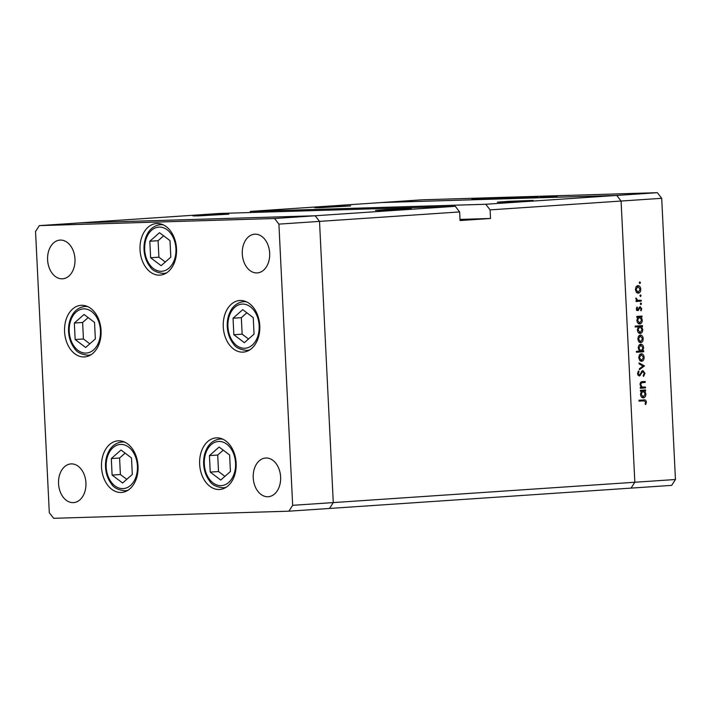 <?xml version="1.0" encoding="UTF-8"?>
<svg xmlns="http://www.w3.org/2000/svg" width="711" height="711" viewBox="0 0 711 711"><rect width="100%" height="100%" fill="white"/><g stroke="black" fill="none" stroke-linecap="round" stroke-linejoin="round"><path stroke-width="1.07" d="M199.649 464.23A25.863 18.255 86.1 0 1 216.162 437.878A25.863 18.255 86.1 0 1 236.15 463.128A25.863 18.255 86.1 0 1 219.646 489.479A25.863 18.255 86.1 0 1 199.649 464.23M101.522 467.198A25.863 18.255 86.1 0 1 118.035 440.847A25.863 18.255 86.1 0 1 138.023 466.096A25.863 18.255 86.1 0 1 121.519 492.447A25.863 18.255 86.1 0 1 101.522 467.198M64.568 331.673A25.863 18.255 86.1 0 1 81.072 305.321A25.863 18.255 86.1 0 1 101.069 330.571A25.863 18.255 86.1 0 1 84.556 356.922A25.863 18.255 86.1 0 1 64.568 331.673M140.031 249.881A25.863 18.255 86.1 0 1 156.544 223.53A25.863 18.255 86.1 0 1 176.532 248.779A25.863 18.255 86.1 0 1 160.019 275.13A25.863 18.255 86.1 0 1 140.031 249.881M223.263 326.864A25.863 18.255 86.1 0 1 239.776 300.513A25.863 18.255 86.1 0 1 259.764 325.762A25.863 18.255 86.1 0 1 243.251 352.114A25.863 18.255 86.1 0 1 223.263 326.864M85.924 482.849A19.393 13.687 -93.9 0 0 70.931 463.919A19.393 13.687 -93.9 0 0 58.551 483.684A19.393 13.687 -93.9 0 0 73.544 502.615A19.393 13.687 -93.9 0 0 85.924 482.849M242.291 253.969A19.393 13.687 86.1 0 1 254.671 234.203A19.393 13.687 86.1 0 1 269.665 253.143A19.393 13.687 86.1 0 1 257.284 272.908A19.393 13.687 86.1 0 1 242.291 253.969M47.601 259.862A19.393 13.687 86.1 0 1 59.982 240.096A19.393 13.687 86.1 0 1 74.975 259.035A19.393 13.687 86.1 0 1 62.595 278.801A19.393 13.687 86.1 0 1 47.601 259.862M280.614 476.957A19.393 13.687 -93.9 0 0 265.621 458.017A19.393 13.687 -93.9 0 0 253.232 477.783A19.393 13.687 -93.9 0 0 268.225 496.722A19.393 13.687 -93.9 0 0 280.614 476.957M249.774 212.536L250.521 211.389L381.496 202.546L616.748 195.427L621.085 201.044L634.834 482.245L621.085 201.044L661.701 198.307L675.45 479.507L671.673 485.373L631.057 488.11L634.834 482.245L631.057 488.11L329.504 508.454L333.272 502.588L319.523 221.388L315.186 215.771L79.943 222.89L39.327 225.627L35.55 231.493L49.299 512.693L53.636 518.31L288.888 511.191L292.665 505.325L278.908 224.125L274.57 218.508L39.327 225.627M455.307 206.314L315.186 215.771L79.943 222.89L220.055 213.442L455.307 206.314L459.644 211.931L278.908 224.125M288.888 511.191L329.504 508.454L333.272 502.588L319.523 221.388L315.186 215.771L274.57 218.508M675.45 479.507L292.665 505.325M198.191 215.895L192.948 215.913L204.021 215.069L228.818 214.162L198.191 215.895M380.714 210.367L375.47 210.385L386.535 209.541L411.34 208.634L380.714 210.367M502.553 202.146L497.309 202.173L508.383 201.32L533.179 200.413L502.553 202.146M320.039 207.674L314.786 207.701L325.86 206.848L350.665 205.941L320.039 207.674M459.644 211.931L460.061 220.543L490.528 218.481L490.101 209.878L621.085 201.044L616.748 195.427L485.764 204.261L250.521 211.389M490.101 209.878L485.764 204.261M490.528 218.481L460.008 219.406M645.464 387.024L645.499 387.93L640.309 388.277L640.264 387.379L641.206 387.308L640.033 384.589C640.167 382.554 641.002 381.576 642.54 381.665L645.188 381.487L645.233 382.394L641.615 382.74L640.682 384.704L642.184 387.104L645.464 387.024M641.126 387.237L643.579 387.148M642.904 370.529L644.966 373.275L643.562 376.43L643.162 375.604L644.237 373.319L642.94 371.435L639.278 376.075L637.491 373.71L638.567 370.955L639.047 371.737L638.229 373.764L639.198 375.177L642.957 370.529M644.424 365.907L639.402 369.738L639.358 368.76L643.02 366.067L639.118 363.89L639.065 362.912L644.424 365.907L642.815 365.961M641.242 353.723C642.895 353.829 643.846 355.029 644.095 357.34C644.077 359.668 643.251 360.992 641.615 361.321L639.722 360.441L638.727 357.695L639.438 354.851L641.304 353.723M640.327 335.05C641.98 335.157 642.931 336.356 643.188 338.667C643.162 340.996 642.335 342.329 640.7 342.649L638.807 341.769L637.811 339.031L638.531 336.187L640.389 335.05M637.803 317.266L636.843 317.328L636.798 316.431L641.989 316.084L642.033 316.982L641.135 317.044L642.273 319.977C642.237 322.314 641.393 323.656 639.758 323.985C638.105 323.852 637.154 322.625 636.896 320.305L637.803 317.266L636.834 317.293M640.442 282.658L639.891 283.538L639.26 282.738L639.811 281.867L640.442 282.658L639.26 282.694M637.909 285.609C639.562 285.715 640.513 286.915 640.771 289.226C640.744 291.554 639.918 292.879 638.282 293.208L636.389 292.328L635.394 289.59L636.114 286.737L637.971 285.609M641.082 295.669L640.531 296.54L639.9 295.749L640.451 294.869L641.082 295.669L639.9 295.705M641.215 300.246L641.26 301.144L636.069 301.491L636.025 300.593L636.789 300.54L635.981 298.016L637.678 300.318L641.215 300.246M636.683 300.46L639.473 300.362M641.482 303.775L640.931 304.655L640.291 303.855L640.842 302.984L641.482 303.775L640.291 303.81M637.723 310.68L636.336 308.921L636.985 306.992L637.456 307.57L636.976 308.876L637.723 309.783L640.113 306.645L641.722 308.698L641.118 310.84L640.611 310.28L641.082 308.787L640.184 307.543L637.749 310.68M638.309 326.793L635.207 326.998L635.163 326.1L642.46 325.611L642.504 326.509L641.598 326.571L642.735 329.504C642.7 331.841 641.864 333.183 640.22 333.512C638.576 333.379 637.616 332.153 637.358 329.833L638.309 326.793L635.207 326.927M642.726 350.905L643.686 350.843L643.731 351.749L636.443 352.238L636.398 351.341L639.438 351.127L638.256 348.203C638.291 345.866 639.136 344.524 640.771 344.195C642.424 344.32 643.375 345.546 643.633 347.875L642.726 350.905L641.473 350.95M641.42 391.174L640.451 391.237L640.407 390.339L645.606 389.984L645.65 390.89L644.753 390.952L645.89 393.876C645.846 396.223 645.01 397.556 643.375 397.884C641.722 397.76 640.762 396.534 640.504 394.214L641.42 391.174L640.451 391.201M643.775 399.929C645.188 399.555 646.05 400.284 646.379 402.106L645.677 404.577L645.108 404.088L645.65 402.097L643.748 400.835L639.02 401.155L638.976 400.249L644.139 399.911M642.317 400.88L639.02 401.075M547.15 196.965L539.889 197.382L547.15 196.991M539.889 197.382L540.591 197.294M533.677 197.578L537.623 197.249L533.046 197.542M537.623 197.311L538.227 197.285M530.104 197.756L529.419 197.729M530.433 197.685L530.904 197.729M532.85 197.631L533.294 197.569M532.228 197.418L524.665 197.845L532.228 197.418M526.282 197.694L519.777 197.96L526.264 197.596C527.766 197.56 527.775 197.587 526.282 197.694C527.775 197.587 527.766 197.56 526.264 197.596L526.264 197.596M513.084 198.093L506.579 198.36L513.066 197.996C514.577 197.951 514.577 197.987 513.084 198.093C514.577 197.987 514.577 197.951 513.066 197.996L513.066 197.996M493.416 198.751L499.86 198.396C501.353 198.36 501.353 198.387 499.86 198.493L493.363 198.769M499.86 198.422L499.86 198.396C501.353 198.36 501.353 198.387 499.86 198.493M473.579 199.196L472.397 199.276L473.579 199.196M657.364 192.69L616.748 195.427L381.496 202.546L422.112 199.809L657.364 192.69L661.701 198.307M478.227 199.151L471.722 199.418L478.219 199.053C479.721 199.009 479.729 199.044 478.227 199.151C479.729 199.044 479.721 199.009 478.219 199.053L478.219 199.08M482.769 198.911L481.587 198.991L482.769 198.911M485.817 198.822L478.894 199.222L485.817 198.849M488.413 198.742L487.231 198.822L488.413 198.742M489.088 198.876L492.67 198.645L489.088 198.876M486.413 199L485.817 198.991M491.888 198.68L492.67 198.645M491.763 198.689L491.283 198.68M489.204 198.796L489.648 198.822M500.197 198.573L506.588 198.191C508.089 198.156 508.089 198.182 506.596 198.289L500.135 198.565M506.596 198.227L506.588 198.191C508.089 198.156 508.089 198.182 506.596 198.289M520.621 197.827L514.177 198.165C512.684 198.2 512.675 198.165 514.169 198.067L520.674 197.791M514.177 198.165C512.684 198.2 512.675 198.165 514.169 198.067L514.169 198.093M545.648 197.196L552.092 196.814C553.585 196.778 553.585 196.805 552.092 196.911L545.595 197.187M552.092 196.84L552.092 196.814C553.585 196.778 553.585 196.805 552.092 196.911M557.237 196.68L549.052 197.178L557.237 196.68M473.499 199.293L477.596 199.169L473.482 199.373M495.06 198.645L499.229 198.511L495.087 198.716M501.797 198.44L505.965 198.316L501.824 198.538M508.356 198.236L512.453 198.111L508.338 198.316M518.977 197.942L514.835 198.12L518.941 197.845M521.554 197.836L525.642 197.711L521.527 197.916M547.292 197.063L551.434 196.858L547.328 197.16M636.967 285.902L637.723 286.515M640.131 289.244L640.771 289.226M637.9 292.319L637.18 292.976M637.954 286.515L636.025 289.546L638.238 292.31L640.131 289.27L637.954 286.515L636.238 286.56M635.394 289.564L636.025 289.546M636.416 292.363L638.238 292.31M639.189 300.38L639.233 301.206L641.26 301.144M639.233 301.206L636.061 301.42M635.856 298.496L636.558 298.469M635.856 298.958L636.487 298.94M636.567 300.353L637.678 300.318M636.629 307.596L637.456 307.57M636.336 308.894L636.976 308.876M636.541 309.818L637.723 309.783M641.082 308.716L641.722 308.698M638.985 307.587L640.184 307.543M638.869 307.854L639.704 307.827M638.451 309.001L639.225 308.974M637.189 309.036L636.549 310.351M636.905 310.343L638.576 310.289M639.962 316.217L640.007 317.044L642.033 316.982M640.007 317.044L641.135 317.044M637.936 323.132L639.722 323.078L641.633 319.986L642.273 319.977M639.385 323.087L638.674 323.745M641.633 319.986L639.447 317.159L637.029 317.293M639.447 317.159L637.527 320.252L639.722 323.078M636.896 320.27L637.527 320.252M640.433 325.745L640.469 326.571L642.504 326.509M640.469 326.571L641.598 326.571M638.407 332.659L640.184 332.606L642.095 329.513L642.735 329.504M639.847 332.615L639.145 333.272M642.095 329.513L639.918 326.687L637.5 326.82M639.918 326.687L637.998 329.78L640.184 332.606M637.358 329.797L637.998 329.78M639.385 335.343L640.149 335.965M638.842 341.804L640.655 341.751L642.548 338.712L643.188 338.667M640.318 341.76L639.598 342.418M638.665 336.01L640.371 335.956L638.451 338.987L640.655 341.751M637.811 339.014L638.451 338.987M642.548 338.712L640.371 335.956M641.66 350.941L641.704 351.812L643.731 351.749M641.704 351.812L636.443 352.158M639.829 344.497L640.558 345.102M642.993 347.892L643.633 347.875M641.082 351.021L643.002 347.928L640.815 345.093L638.896 348.186L641.082 351.021L639.385 351.074M638.256 348.203L638.896 348.186M639.118 345.146L640.815 345.093M640.3 354.016L641.055 354.629M639.749 360.477L641.571 360.415L643.464 357.384L644.095 357.34M641.233 360.424L640.513 361.09M639.571 354.673L641.286 354.62L639.358 357.66L641.571 360.415M638.718 357.677L639.358 357.66M643.464 357.384L641.286 354.62M643.002 366.085L644.433 366.041M644.237 373.293L644.966 373.275M641.562 371.48L642.94 371.435M641.322 371.871L642.264 371.844M638.505 375.195L640.327 375.444M637.963 371.773L639.047 371.737M637.5 373.782L638.229 373.764M637.909 375.212L639.198 375.177M641.962 371L642.353 371.453M643.437 387.157L643.473 387.984L645.499 387.93M643.473 387.984L640.309 388.206M643.162 381.629L643.206 382.456L645.233 382.394M643.206 382.456L640.487 382.642M640.398 382.776L641.615 382.74M640.051 384.722L640.682 384.704M641.038 387.14L642.184 387.104M643.579 390.126L643.624 390.952L645.65 390.89M643.624 390.952L644.753 390.952M641.553 397.04L643.331 396.987L645.25 393.894L645.89 393.876M642.993 396.996L642.291 397.653M645.25 393.894L643.064 391.059L640.647 391.201M643.064 391.059L641.144 394.161L643.331 396.987M640.504 394.178L641.144 394.161M642.788 399.991L644.006 400.817M645.65 402.124L646.379 402.106M122.612 483.009L132.308 474.459L131.499 457.955L121.003 450.01L111.307 458.568L112.107 475.072L122.612 483.009M125.118 453.129L119.59 458.008L120.399 474.513L126.78 479.338M120.399 474.513L112.107 475.072M119.59 458.008L111.307 458.568M220.739 480.041L230.435 471.482L229.626 454.987L219.121 447.041L209.434 455.6L210.234 472.095L220.739 480.041M223.245 450.161L217.717 455.04L218.526 471.535L224.907 476.361M218.526 471.535L210.234 472.095M217.717 455.04L209.434 455.6M244.353 342.675L254.049 334.117L253.24 317.621L242.735 309.676L233.039 318.235L233.848 334.73L244.353 342.675M246.859 312.796L241.331 317.675L242.131 334.17L248.512 339.005M242.131 334.17L233.848 334.73M241.331 317.675L233.039 318.235M161.121 265.692L170.818 257.133L170.009 240.638L159.504 232.693L149.808 241.251L150.616 257.746L161.121 265.692M163.628 235.812L158.1 240.691L158.9 257.186L165.281 262.012M158.9 257.186L150.616 257.746M158.1 240.691L149.808 241.251M85.658 347.483L95.345 338.925L94.545 322.43L84.04 314.484L74.344 323.034L75.153 339.538L85.658 347.483M88.164 317.595L82.627 322.483L83.436 338.978L89.817 343.804M83.436 338.978L75.153 339.538M82.627 322.483L74.344 323.034M640.415 373.755L641.215 373.728M640.762 382.616L642.788 382.554M106.188 466.985A22.121 15.615 -93.9 0 0 122.887 488.608A22.121 15.615 -93.9 0 0 137.419 466.043A22.121 15.615 -93.9 0 0 120.728 444.419A22.121 15.615 -93.9 0 0 106.188 466.985M128.122 490.172A24.423 17.242 86.1 0 1 125.074 490.768C118.239 490.066 113.68 487.755 111.396 483.853C107.859 479.17 105.895 473.553 105.521 466.985C105.264 460.897 106.481 455.475 109.156 450.738C110.383 448.277 114.551 442.784 121.785 442.038A24.423 17.242 86.1 0 1 124.887 442.215M204.315 464.016A22.121 15.615 -93.9 0 0 221.014 485.64A22.121 15.615 -93.9 0 0 235.545 463.065A22.121 15.615 -93.9 0 0 218.855 441.451A22.121 15.615 -93.9 0 0 204.315 464.016M226.249 487.204A24.423 17.242 86.1 0 1 223.201 487.799C216.366 487.088 211.807 484.786 209.523 480.876C205.986 476.201 204.021 470.575 203.648 464.016C203.39 457.928 204.608 452.507 207.283 447.77C208.51 445.308 212.678 439.816 219.912 439.06A24.423 17.242 86.1 0 1 223.014 439.247M227.929 326.651A22.121 15.615 -93.9 0 0 244.628 348.274A22.121 15.615 -93.9 0 0 259.16 325.7A22.121 15.615 -93.9 0 0 242.46 304.086A22.121 15.615 -93.9 0 0 227.929 326.651M249.863 349.839A24.423 17.242 86.1 0 1 246.815 350.434C239.971 349.723 235.412 347.421 233.137 343.511C229.6 338.836 227.636 333.21 227.253 326.651C227.005 320.563 228.213 315.142 230.897 310.405C232.115 307.943 236.292 302.451 243.526 301.695A24.423 17.242 86.1 0 1 246.628 301.882M144.697 249.668A22.121 15.615 -93.9 0 0 161.397 271.282A22.121 15.615 -93.9 0 0 175.928 248.717A22.121 15.615 -93.9 0 0 159.228 227.093A22.121 15.615 -93.9 0 0 144.697 249.668M166.632 272.846A24.423 17.242 86.1 0 1 163.583 273.451C156.74 272.74 152.181 270.438 149.905 266.527C146.368 261.844 144.404 256.227 144.022 249.668C143.773 243.571 144.982 238.158 147.666 233.421C148.883 230.959 153.061 225.458 160.295 224.712A24.423 17.242 86.1 0 1 163.397 224.898M69.234 331.45A22.121 15.615 -93.9 0 0 85.924 353.074A22.121 15.615 -93.9 0 0 100.464 330.508A22.121 15.615 -93.9 0 0 83.765 308.885A22.121 15.615 -93.9 0 0 69.234 331.45M91.159 354.638A24.423 17.242 86.1 0 1 88.12 355.242C81.276 354.531 76.717 352.229 74.442 348.319C70.896 343.635 68.94 338.018 68.558 331.459C68.309 325.362 69.518 319.95 72.202 315.204C73.42 312.751 77.597 307.25 84.831 306.503A24.423 17.242 86.1 0 1 87.924 306.69M127.402 490.617L125.074 490.768M124.114 441.878L121.785 442.038M225.529 487.639L223.201 487.799M222.241 438.909L219.912 439.06M249.143 350.274L246.815 350.434M245.855 301.544L243.526 301.695M165.912 273.291L163.583 273.451M162.623 224.56L160.295 224.712M90.448 355.082L88.12 355.242M87.16 306.343L84.831 306.503"/></g></svg>
